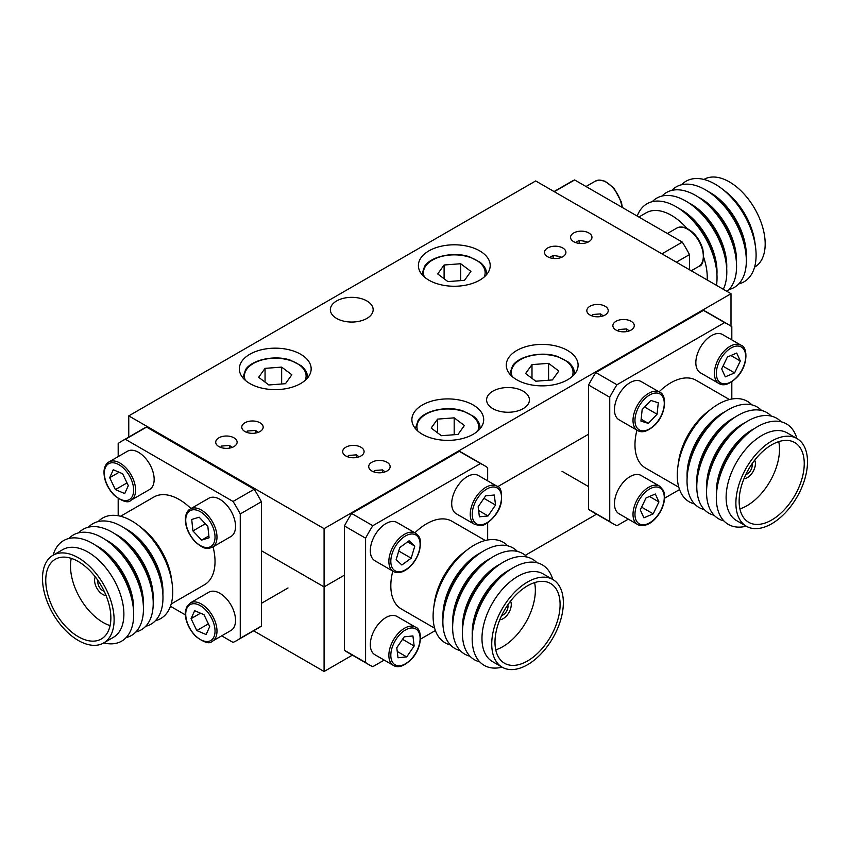 <?xml version="1.0" encoding="UTF-8"?>
<svg xmlns="http://www.w3.org/2000/svg" width="850" height="850" viewBox="0 0 850 850"><rect width="100%" height="100%" fill="white"/><g stroke="black" fill="none" stroke-linecap="round" stroke-linejoin="round"><path stroke-width="1.27" d="M324.084 528.647L731 293.717L535.681 180.944L128.764 415.884L324.084 528.647L324.084 586.914L261.418 550.726L324.084 586.914L344.431 575.163L324.084 586.914L324.084 671.489L352.389 655.148M497.675 486.689L588.582 434.201L497.675 486.689M253.629 630.806L324.084 671.489M525.289 555.326L596.541 514.186M218.854 437.824A10.699 6.184 180 0 1 230.52 436.486A10.699 6.184 180 0 1 237.129 442.191A10.699 6.184 180 0 1 233.994 446.558A10.699 6.184 180 0 1 222.328 447.897A10.699 6.184 180 0 1 215.719 442.191A10.699 6.184 180 0 1 218.854 437.824M244.896 422.79A10.699 6.184 180 0 1 256.562 421.451A10.699 6.184 180 0 1 263.171 427.157A10.699 6.184 180 0 1 260.036 431.524A10.699 6.184 180 0 1 248.37 432.862A10.699 6.184 180 0 1 241.761 427.157A10.699 6.184 180 0 1 244.896 422.79M345.812 447.217A10.699 6.184 180 0 1 357.478 445.878A10.699 6.184 180 0 1 364.087 451.584A10.699 6.184 180 0 1 360.953 455.961A10.699 6.184 180 0 1 349.286 457.3A10.699 6.184 180 0 1 342.678 451.584A10.699 6.184 180 0 1 345.812 447.217M371.854 462.251A10.699 6.184 180 0 1 383.52 460.913A10.699 6.184 180 0 1 390.129 466.629A10.699 6.184 180 0 1 386.994 470.996A10.699 6.184 180 0 1 375.328 472.334A10.699 6.184 180 0 1 368.719 466.629A10.699 6.184 180 0 1 371.854 462.251M589.964 306.266A10.699 6.184 180 0 1 601.63 304.916A10.699 6.184 180 0 1 608.239 310.632A10.699 6.184 180 0 1 605.104 314.999A10.699 6.184 180 0 1 593.438 316.338A10.699 6.184 180 0 1 586.829 310.632A10.699 6.184 180 0 1 589.964 306.266M616.006 321.3A10.699 6.184 180 0 1 627.672 319.961A10.699 6.184 180 0 1 634.281 325.667A10.699 6.184 180 0 1 631.146 330.034A10.699 6.184 180 0 1 619.48 331.373A10.699 6.184 180 0 1 612.871 325.667A10.699 6.184 180 0 1 616.006 321.3M547.644 247.998A10.699 6.184 180 0 1 559.311 246.659A10.699 6.184 180 0 1 565.919 252.365A10.699 6.184 180 0 1 562.785 256.743A10.699 6.184 180 0 1 551.119 258.081A10.699 6.184 180 0 1 544.51 252.365A10.699 6.184 180 0 1 547.644 247.998M573.686 232.964A10.699 6.184 180 0 1 585.352 231.625A10.699 6.184 180 0 1 591.961 237.331A10.699 6.184 180 0 1 588.827 241.697A10.699 6.184 180 0 1 577.161 243.036A10.699 6.184 180 0 1 570.552 237.331A10.699 6.184 180 0 1 573.686 232.964M428.91 250.867A35.912 20.729 180 0 1 468.042 246.373A35.912 20.729 180 0 1 490.206 265.519A35.912 20.729 180 0 1 479.687 280.181A35.912 20.729 180 0 1 440.555 284.676A35.912 20.729 180 0 1 418.391 265.519A35.912 20.729 180 0 1 428.91 250.867M249.868 354.237A35.912 20.729 180 0 1 289 349.743A35.912 20.729 180 0 1 311.164 368.889A35.912 20.729 180 0 1 300.645 383.552A35.912 20.729 180 0 1 261.513 388.046A35.912 20.729 180 0 1 239.349 368.889A35.912 20.729 180 0 1 249.868 354.237M422.397 404.983A35.912 20.729 180 0 1 461.529 400.488A35.912 20.729 180 0 1 483.692 419.634A35.912 20.729 180 0 1 473.174 434.297A35.912 20.729 180 0 1 434.042 438.791A35.912 20.729 180 0 1 411.878 419.634A35.912 20.729 180 0 1 422.397 404.983M516.8 350.476A35.912 20.729 180 0 1 555.932 345.982A35.912 20.729 180 0 1 578.096 365.139A35.912 20.729 180 0 1 567.588 379.791A35.912 20.729 180 0 1 528.445 384.285A35.912 20.729 180 0 1 506.281 365.139A35.912 20.729 180 0 1 516.8 350.476M336.621 300.953A21.409 12.357 180 0 1 359.943 298.276A21.409 12.357 180 0 1 373.161 309.687A21.409 12.357 180 0 1 366.892 318.431A21.409 12.357 180 0 1 343.559 321.109A21.409 12.357 180 0 1 330.353 309.687A21.409 12.357 180 0 1 336.621 300.953M492.873 391.159A21.409 12.357 180 0 1 516.205 388.482A21.409 12.357 180 0 1 529.423 399.904A21.409 12.357 180 0 1 523.143 408.648A21.409 12.357 180 0 1 499.821 411.326A21.409 12.357 180 0 1 486.604 399.904A21.409 12.357 180 0 1 492.873 391.159M128.764 415.884L128.764 437.102M731 293.717L731 326.177M677.811 467.203L678.428 462.581A50.639 29.24 -60 0 1 707.88 411.559L711.577 408.712A58.055 33.522 120 0 0 677.811 467.203A58.055 33.522 120 0 0 694.577 503.965M751.804 404.844A58.055 33.522 120 0 0 718.303 404.186A58.055 33.522 120 0 0 711.577 408.712M725.124 411.644A50.639 29.24 120 0 0 722.861 412.877A50.639 29.24 120 0 0 687.055 474.895A50.639 29.24 120 0 0 687.129 477.466M687.576 472.844L688.192 468.212A50.639 29.24 -60 0 1 717.644 417.201L721.342 414.354A58.055 33.522 120 0 0 687.576 472.844A58.055 33.522 120 0 0 704.342 509.607M761.568 410.486A58.055 33.522 120 0 0 728.067 409.828A58.055 33.522 120 0 0 721.342 414.354M734.889 417.286A50.639 29.24 120 0 0 732.626 418.508A50.639 29.24 120 0 0 696.819 480.537A50.639 29.24 120 0 0 696.894 483.108M697.34 478.476L697.956 473.854A50.639 29.24 -60 0 1 727.409 422.832L731.106 419.985A58.055 33.522 120 0 0 697.34 478.476A58.055 33.522 120 0 0 714.106 515.249M771.332 416.128A58.055 33.522 120 0 0 737.832 415.459A58.055 33.522 120 0 0 731.106 419.985M744.653 422.928A50.639 29.24 120 0 0 742.39 424.15A50.639 29.24 120 0 0 706.584 486.168A50.639 29.24 120 0 0 706.658 488.739M707.104 484.118L707.721 479.496A50.639 29.24 -60 0 1 737.173 428.474L740.871 425.627A58.055 33.522 120 0 0 707.104 484.118A58.055 33.522 120 0 0 723.871 520.88M781.097 421.759A58.055 33.522 120 0 0 747.607 421.101A58.055 33.522 120 0 0 740.871 425.627M754.418 428.559A50.639 29.24 120 0 0 752.154 429.792A50.639 29.24 120 0 0 716.348 491.81A50.639 29.24 120 0 0 716.423 494.381M716.869 489.759L717.485 485.127A50.639 29.24 -60 0 1 746.938 434.116L750.635 431.269A58.055 33.522 120 0 0 716.869 489.759A58.055 33.522 120 0 0 746.247 526.192M796.886 438.483A58.055 33.522 120 0 0 757.371 426.743A58.055 33.522 120 0 0 750.635 431.269M797.013 438.558L787.249 432.916A50.639 29.24 120 0 0 761.929 435.423A50.639 29.24 120 0 0 726.112 497.452A50.639 29.24 120 0 0 736.61 520.636L746.374 526.267A50.639 29.24 -60 0 1 735.888 503.083A50.639 29.24 -60 0 1 757.987 452.126A50.639 29.24 -60 0 1 797.013 438.558A50.639 29.24 -60 0 1 807.5 461.741A50.639 29.24 -60 0 1 785.4 512.699A50.639 29.24 -60 0 1 746.374 526.267M754.694 460.169A11.507 6.641 -60 0 1 755.416 463.622A11.507 6.641 -60 0 1 743.931 478.816M745.822 474.544A6.906 3.984 120 0 0 752.154 465.502A6.906 3.984 120 0 0 751.931 463.941M613.232 523.823L592.067 511.604A115.09 66.449 -60 0 1 588.582 509.331L609.737 521.549A115.09 66.449 120 0 0 613.232 523.823A115.09 66.449 120 0 0 616.951 525.704L628.331 519.138M595.786 372.534L616.951 384.752A115.09 66.449 120 0 0 609.737 397.237L588.582 385.018A115.09 66.449 -60 0 1 595.786 372.534L703.449 310.377A115.09 66.449 -60 0 1 707.168 312.258L728.322 324.477A115.09 66.449 120 0 0 724.604 322.596L703.449 310.377M731.818 339.904L731.818 326.751A115.09 66.449 120 0 0 728.322 324.477M588.582 385.018L588.582 509.331M616.951 384.752L724.604 322.596M778.738 441.649A46.038 26.584 -60 0 1 779.503 449.331A46.038 26.584 -60 0 1 739.914 508.895M678.789 487.252L645.458 468.01A50.639 29.24 -60 0 1 634.971 444.826A50.639 29.24 -60 0 1 636.947 430.132M659.048 391.861A50.639 29.24 -60 0 1 696.097 380.29L729.428 399.543M804.249 463.622A46.038 26.584 120 0 0 794.707 442.542A46.038 26.584 120 0 0 759.231 454.877A46.038 26.584 120 0 0 739.139 501.203A46.038 26.584 120 0 0 748.669 522.283A46.038 26.584 120 0 0 784.146 509.947A46.038 26.584 120 0 0 804.249 463.622M731.818 381.809L731.818 399.033M679.543 489.568L664.636 498.174M609.737 521.549L609.737 397.237M650.845 400.467L658.293 402.762L657.071 414.226L648.391 423.396L640.932 421.101L642.164 409.636L650.845 400.467M659.685 392.233L641.134 381.522A22.1 12.761 120 0 0 621.403 390.671A22.1 12.761 120 0 0 615.655 415.905A22.1 12.761 120 0 0 619.034 419.794L637.596 430.504C642.133 433.298 648.019 431.364 655.254 424.703C666.442 413.536 667.006 394.591 659.685 392.233A22.1 12.761 120 0 0 639.954 401.381A22.1 12.761 120 0 0 634.206 426.615A22.1 12.761 120 0 0 637.596 430.504M648.391 423.396L641.134 419.209M657.071 414.226L644.619 407.033M640.294 509.873L646.021 497.962L655.339 493.999L658.931 501.936L653.214 513.846L643.896 517.82L640.294 509.873M659.685 486.2L641.134 475.49A22.1 12.761 120 0 0 624.102 481.419A22.1 12.761 120 0 0 619.034 513.772L637.596 524.482C640.061 526.023 643.312 526.023 647.328 524.461C657.039 520.827 668.259 503.072 663.425 490.482L659.685 486.2A22.1 12.761 120 0 0 642.653 492.129A22.1 12.761 120 0 0 637.596 524.482M653.214 513.846L641.612 507.152M658.931 501.936L649.485 496.485M740.318 360.984L734.602 372.895L725.284 376.858L721.682 368.911L727.398 357L736.716 353.037L740.318 360.984L730.872 355.523M741.072 345.249L722.521 334.528A22.1 12.761 120 0 0 705.479 340.457A22.1 12.761 120 0 0 700.421 372.81L718.972 383.52C723.86 386.474 730.086 384.168 737.641 376.603C748.627 364.278 747.501 346.874 741.072 345.249A22.1 12.761 120 0 0 724.041 351.167A22.1 12.761 120 0 0 715.594 379.631A22.1 12.761 120 0 0 718.972 383.52M734.602 372.895L722.989 366.191M707.168 279.958A50.639 29.24 -120 0 0 703.673 257.327M687.002 228.448A50.639 29.24 -120 0 0 671.426 215.347A50.639 29.24 -120 0 0 646.106 212.84L638.849 217.026M637.224 216.081A58.055 33.522 60 0 1 675.984 206.656A58.055 33.522 60 0 1 682.709 211.183A58.055 33.522 60 0 1 716.486 269.673A58.055 33.522 60 0 1 716.465 285.324M682.709 211.183L686.407 214.03A50.639 29.24 60 0 1 715.87 265.051L716.486 269.673M716.933 274.295A50.639 29.24 -120 0 0 681.19 209.706A50.639 29.24 -120 0 0 678.927 208.484M652.258 201.684A58.055 33.522 60 0 1 685.748 201.025A58.055 33.522 60 0 1 692.484 205.541A58.055 33.522 60 0 1 726.251 264.031A58.055 33.522 60 0 1 723.297 289.266M692.484 205.541L696.182 208.388A50.639 29.24 60 0 1 725.634 259.409L726.251 264.031M726.697 268.664A50.639 29.24 -120 0 0 690.954 204.064A50.639 29.24 -120 0 0 688.702 202.842M662.023 196.042A58.055 33.522 60 0 1 695.513 195.383A58.055 33.522 60 0 1 702.249 199.909A58.055 33.522 60 0 1 736.015 258.4A58.055 33.522 60 0 1 726.984 291.391M702.249 199.909L705.946 202.757A50.639 29.24 60 0 1 735.399 253.768L736.015 258.4M736.461 263.022A50.639 29.24 -120 0 0 700.729 198.433A50.639 29.24 -120 0 0 698.466 197.2M671.787 190.4A58.055 33.522 60 0 1 705.287 189.741A58.055 33.522 60 0 1 712.013 194.268A58.055 33.522 60 0 1 745.779 252.758A58.055 33.522 60 0 1 729.013 289.521M712.013 194.268L715.711 197.115A50.639 29.24 60 0 1 745.163 248.136L745.779 252.758M746.226 257.38A50.639 29.24 -120 0 0 710.494 192.791A50.639 29.24 -120 0 0 708.231 191.569M681.551 184.769A58.055 33.522 60 0 1 715.052 184.11A58.055 33.522 60 0 1 721.778 188.626A58.055 33.522 60 0 1 755.544 247.116A58.055 33.522 60 0 1 738.778 283.889M721.778 188.626L725.475 191.473A50.639 29.24 60 0 1 754.928 242.494L755.544 247.116M754.566 267.166L754.694 267.091A50.639 29.24 -120 0 0 765.181 243.907A50.639 29.24 -120 0 0 743.081 192.95A50.639 29.24 -120 0 0 704.055 179.382L703.928 179.456M661.938 253.842L682.284 242.101A115.09 66.449 60 0 1 689.499 254.586L676.356 262.172M554.051 191.558L570.913 181.826A115.09 66.449 60 0 1 574.632 179.945L554.285 191.686M689.499 269.748L689.499 254.586M682.284 242.101L574.632 179.945M494.307 494.998L495.529 505.049L488.07 515.961L479.389 516.811L478.168 506.759L485.626 495.848L494.307 494.998M496.921 486.2L478.369 475.49A22.1 12.761 120 0 0 452.891 496.049A22.1 12.761 120 0 0 456.269 513.761L474.821 524.482L480.399 525.576C483.767 527.053 498.791 516.088 501.096 503.083C502.318 492.479 500.937 486.859 496.921 486.2A22.1 12.761 120 0 0 471.442 506.759A22.1 12.761 120 0 0 474.821 524.482M495.529 505.049L483.926 498.344M488.07 515.961L478.624 510.499M398.013 657.773L396.791 647.721L404.249 636.809L412.93 635.959L414.152 646.011L406.693 656.912L398.013 657.773M415.544 627.162L396.982 616.452A22.1 12.761 120 0 0 371.503 637.011A22.1 12.761 120 0 0 374.892 654.723L393.444 665.433C398.331 668.387 404.558 666.081 412.112 658.527C423.098 646.202 421.961 628.798 415.544 627.162A22.1 12.761 120 0 0 410.476 626.174A22.1 12.761 120 0 0 390.054 647.721A22.1 12.761 120 0 0 393.444 665.433M406.693 656.912L397.248 651.461M414.152 646.011L402.539 639.306M399.755 547.581L409.062 540.791L414.789 546.104L411.188 558.206L401.869 564.995L396.153 559.683L399.755 547.581M415.544 533.194L396.982 522.474A22.1 12.761 120 0 0 391.924 521.496A22.1 12.761 120 0 0 372.948 539.091A22.1 12.761 120 0 0 374.892 560.756L393.444 571.466C395.919 573.006 399.16 573.006 403.176 571.444C410.582 567.843 415.979 561.149 419.348 551.384C422.333 536.903 418.434 536.053 415.544 533.194A22.1 12.761 120 0 0 410.476 532.206A22.1 12.761 120 0 0 391.499 549.801A22.1 12.761 120 0 0 393.444 571.466M411.188 558.206L398.735 551.013M414.789 546.104L407.533 541.907M113.284 469.752L122.602 473.716L128.318 485.626L124.716 493.574L115.398 489.6L109.682 477.689L113.284 469.752M131.028 500.236L149.579 489.526A22.1 12.761 -120 0 0 144.521 457.172A22.1 12.761 -120 0 0 127.479 451.244L108.927 461.954C106.356 463.324 104.731 466.14 104.072 470.401C103.519 479.007 106.834 487.241 114.027 495.114C122.591 501.702 128.254 503.413 131.028 500.236A22.1 12.761 -120 0 0 134.406 496.336A22.1 12.761 -120 0 0 125.959 467.882A22.1 12.761 -120 0 0 108.927 461.954M109.682 477.689L119.127 472.239M115.398 489.6L127.011 482.906M207.836 526.352L209.068 537.816L201.609 540.111L192.929 530.942L191.707 519.477L199.155 517.183L207.836 526.352M212.404 547.219L230.966 536.509A22.1 12.761 -120 0 0 234.345 532.61A22.1 12.761 -120 0 0 228.597 507.386A22.1 12.761 -120 0 0 208.866 498.228L190.315 508.948C187.733 510.319 186.118 513.124 185.459 517.384C184.875 525.608 187.977 533.619 194.746 541.418C205.796 551.246 208.484 548.293 212.404 547.219A22.1 12.761 -120 0 0 215.794 543.331A22.1 12.761 -120 0 0 210.046 518.096A22.1 12.761 -120 0 0 190.315 508.948M192.929 530.942L205.381 523.749M201.609 540.111L208.866 535.925M206.104 634.536L196.786 630.562L191.069 618.651L194.661 610.704L203.979 614.678L209.706 626.588L206.104 634.536M212.404 641.197L230.966 630.477A22.1 12.761 -120 0 0 225.898 598.134A22.1 12.761 -120 0 0 208.866 592.206L190.315 602.916L186.575 607.197L185.449 611.394C184.556 614.539 185.799 625.951 195.712 636.363C204.17 642.696 209.738 644.311 212.404 641.197A22.1 12.761 -120 0 0 207.347 608.844A22.1 12.761 -120 0 0 190.315 602.916M196.786 630.562L208.388 623.857M191.069 618.651L200.515 613.201M433.659 608.154L434.276 603.532A50.639 29.24 -60 0 1 463.728 552.511L467.426 549.674A58.055 33.522 120 0 0 433.659 608.154A58.055 33.522 120 0 0 450.426 644.927M507.652 545.806A58.055 33.522 120 0 0 474.151 545.148A58.055 33.522 120 0 0 467.426 549.674M480.973 552.606A50.639 29.24 120 0 0 478.709 553.828A50.639 29.24 120 0 0 442.903 615.857A50.639 29.24 120 0 0 442.978 618.428M443.424 613.796L444.04 609.174A50.639 29.24 -60 0 1 473.493 558.153L477.19 555.305A58.055 33.522 120 0 0 443.424 613.796A58.055 33.522 120 0 0 460.19 650.569M517.416 551.448A58.055 33.522 120 0 0 483.926 550.779A58.055 33.522 120 0 0 477.19 555.305M490.737 558.248A50.639 29.24 120 0 0 488.474 559.47A50.639 29.24 120 0 0 452.668 621.488A50.639 29.24 120 0 0 452.742 624.059M453.188 619.438L453.804 614.816A50.639 29.24 -60 0 1 483.257 563.794L486.954 560.947A58.055 33.522 120 0 0 453.188 619.438A58.055 33.522 120 0 0 469.954 656.2M527.181 557.079A58.055 33.522 120 0 0 493.691 556.421A58.055 33.522 120 0 0 486.954 560.947M500.512 563.879A50.639 29.24 120 0 0 498.249 565.112A50.639 29.24 120 0 0 462.432 627.13A50.639 29.24 120 0 0 462.506 629.701M462.953 625.069L463.569 620.447A50.639 29.24 -60 0 1 493.021 569.426L496.729 566.589A58.055 33.522 120 0 0 462.953 625.069A58.055 33.522 120 0 0 479.719 661.842M536.945 562.721A58.055 33.522 120 0 0 503.455 562.062A58.055 33.522 120 0 0 496.729 566.589M510.276 569.521A50.639 29.24 120 0 0 508.013 570.743A50.639 29.24 120 0 0 472.207 632.772A50.639 29.24 120 0 0 472.271 635.343M472.728 630.711L473.333 626.089A50.639 29.24 -60 0 1 502.796 575.067L506.494 572.22A58.055 33.522 120 0 0 472.728 630.711A58.055 33.522 120 0 0 502.095 667.154M552.734 579.434A58.055 33.522 120 0 0 513.219 567.694A58.055 33.522 120 0 0 506.494 572.22M552.861 579.519L543.097 573.878A50.639 29.24 120 0 0 517.778 576.385A50.639 29.24 120 0 0 481.971 638.403A50.639 29.24 120 0 0 492.458 661.587L502.223 667.229A50.639 29.24 -60 0 1 491.736 644.045A50.639 29.24 -60 0 1 513.836 593.077A50.639 29.24 -60 0 1 552.861 579.519A50.639 29.24 -60 0 1 563.348 602.692A50.639 29.24 -60 0 1 541.248 653.661A50.639 29.24 -60 0 1 502.223 667.229M510.542 601.131A11.507 6.641 -60 0 1 511.264 604.573A11.507 6.641 -60 0 1 499.779 619.778M501.67 615.496A6.906 3.984 120 0 0 508.013 606.454A6.906 3.984 120 0 0 507.79 604.903M369.081 664.785L347.926 652.566A115.09 66.449 -60 0 1 344.431 650.293L365.596 662.501A115.09 66.449 120 0 0 369.081 664.785A115.09 66.449 120 0 0 372.799 666.666L384.189 660.089M351.634 513.485L372.799 525.704A115.09 66.449 120 0 0 365.596 538.188L344.431 525.969A115.09 66.449 -60 0 1 351.634 513.485L459.297 451.329A115.09 66.449 -60 0 1 463.016 453.22L484.171 465.439A115.09 66.449 120 0 0 480.462 463.547L459.297 451.329M487.666 480.856L487.666 467.712A115.09 66.449 120 0 0 484.171 465.439M344.431 525.969L344.431 650.293M372.799 525.704L480.462 463.547M534.586 582.601A46.038 26.584 -60 0 1 535.351 590.293A46.038 26.584 -60 0 1 495.763 649.857M434.637 628.214L401.306 608.961A50.639 29.24 -60 0 1 390.819 585.778A50.639 29.24 -60 0 1 392.796 571.094M414.896 532.812A50.639 29.24 -60 0 1 451.945 521.252L485.286 540.494M560.097 604.573A46.038 26.584 120 0 0 550.566 583.504A46.038 26.584 120 0 0 515.089 595.839A46.038 26.584 120 0 0 494.987 642.164A46.038 26.584 120 0 0 504.528 663.244A46.038 26.584 120 0 0 540.005 650.909A46.038 26.584 120 0 0 560.097 604.573M487.666 522.771L487.666 539.984M435.391 630.53L420.484 639.136M365.596 662.501L365.596 538.188M138.423 525.428L142.12 528.275A50.639 29.24 60 0 1 171.572 579.286L172.189 583.918A58.055 33.522 -120 0 0 138.423 525.428A58.055 33.522 -120 0 0 131.697 520.901A58.055 33.522 -120 0 0 98.196 521.56M155.423 620.681A58.055 33.522 -120 0 0 172.189 583.918M162.871 594.182A50.639 29.24 -120 0 0 162.945 591.611A50.639 29.24 -120 0 0 127.139 529.582A50.639 29.24 -120 0 0 124.876 528.36M128.658 531.069L132.356 533.906A50.639 29.24 60 0 1 161.808 584.928L162.424 589.549A58.055 33.522 -120 0 0 128.658 531.069A58.055 33.522 -120 0 0 121.933 526.543A58.055 33.522 -120 0 0 88.432 527.202M145.658 626.322A58.055 33.522 -120 0 0 162.424 589.549M153.106 599.813A50.639 29.24 -120 0 0 153.181 597.242A50.639 29.24 -120 0 0 117.374 535.224A50.639 29.24 -120 0 0 115.111 534.002M118.894 536.701L122.591 539.548A50.639 29.24 60 0 1 152.044 590.569L152.66 595.191A58.055 33.522 -120 0 0 118.894 536.701A58.055 33.522 -120 0 0 112.168 532.174A58.055 33.522 -120 0 0 78.668 532.833M135.894 631.964A58.055 33.522 -120 0 0 152.66 595.191M143.342 605.455A50.639 29.24 -120 0 0 143.416 602.884A50.639 29.24 -120 0 0 107.61 540.866A50.639 29.24 -120 0 0 105.347 539.644M109.129 542.342L112.827 545.19A50.639 29.24 60 0 1 142.279 596.201L142.896 600.833A58.055 33.522 -120 0 0 109.129 542.342A58.055 33.522 -120 0 0 102.393 537.816A58.055 33.522 -120 0 0 68.903 538.475M126.129 637.596A58.055 33.522 -120 0 0 142.896 600.833M133.577 611.097A50.639 29.24 -120 0 0 133.652 608.526A50.639 29.24 -120 0 0 97.846 546.497A50.639 29.24 -120 0 0 95.582 545.275M99.365 547.984L103.062 550.821A50.639 29.24 60 0 1 132.515 601.843L133.131 606.464A58.055 33.522 -120 0 0 99.365 547.984A58.055 33.522 -120 0 0 92.629 543.458A58.055 33.522 -120 0 0 53.114 555.199M103.753 642.908A58.055 33.522 -120 0 0 133.131 606.464M103.626 642.982L113.39 637.341A50.639 29.24 -120 0 0 123.887 614.157A50.639 29.24 -120 0 0 88.071 552.139A50.639 29.24 -120 0 0 62.751 549.631L52.987 555.273A50.639 29.24 60 0 1 92.012 568.841A50.639 29.24 60 0 1 114.113 619.799A50.639 29.24 60 0 1 103.626 642.982A50.639 29.24 60 0 1 64.6 629.414A50.639 29.24 60 0 1 42.5 578.457A50.639 29.24 60 0 1 52.987 555.273M106.069 595.531A11.507 6.641 60 0 1 94.584 580.327A11.507 6.641 60 0 1 95.306 576.884M98.069 580.656A6.906 3.984 -120 0 0 97.846 582.207A6.906 3.984 -120 0 0 104.178 591.249M121.677 441.192L142.832 428.974A115.09 66.449 60 0 1 146.551 427.093L125.396 439.301A115.09 66.449 -120 0 0 121.677 441.192A115.09 66.449 -120 0 0 118.182 443.466L118.182 456.609M233.049 501.457L254.214 489.249A115.09 66.449 60 0 1 261.418 501.734L240.263 513.942A115.09 66.449 -120 0 0 233.049 501.457L125.396 439.301M261.418 626.046A115.09 66.449 60 0 1 257.933 628.32L236.768 640.539A115.09 66.449 -120 0 0 240.263 638.265L261.418 626.046L261.418 501.734M221.669 635.843L233.049 642.419A115.09 66.449 -120 0 0 236.768 640.539M254.214 489.249L146.551 427.093M185.364 614.89L170.457 606.284M110.086 625.611A46.038 26.584 60 0 1 70.497 566.047A46.038 26.584 60 0 1 71.262 558.365M120.573 516.247L153.903 497.006A50.639 29.24 60 0 1 190.952 508.576M213.053 546.847A50.639 29.24 60 0 1 215.029 561.542A50.639 29.24 60 0 1 204.542 584.715L171.211 603.968M45.751 580.327A46.038 26.584 -120 0 0 65.854 626.662A46.038 26.584 -120 0 0 101.331 638.998A46.038 26.584 -120 0 0 110.861 617.918A46.038 26.584 -120 0 0 90.769 571.593A46.038 26.584 -120 0 0 55.292 559.258A46.038 26.584 -120 0 0 45.751 580.327M118.182 515.737L118.182 498.525M240.263 513.942L240.263 638.265M552.394 379.939L535.787 381.214L525.587 373.543L531.994 364.608L548.59 363.343L558.79 371.014L552.394 379.939M548.59 363.343L548.59 380.237M531.994 364.608L531.994 378.356M464.493 280.33L447.897 281.594L437.697 273.934L444.104 264.998L460.7 263.734L470.9 271.405L464.493 280.33M460.7 263.734L460.7 280.627M444.104 264.998L444.104 278.747M285.451 383.701L268.855 384.965L258.655 377.304L265.051 368.369L281.658 367.104L291.858 374.765L285.451 383.701M281.658 367.104L281.658 383.987M265.051 368.369L265.051 382.118M457.991 434.446L441.384 435.71L431.184 428.049L437.591 419.114L454.187 417.849L464.387 425.51L457.991 434.446M454.187 417.849L454.187 434.733M437.591 419.114L437.591 432.862M373.618 471.814L374.574 470.486L382.479 469.891L385.103 471.867M382.479 469.891L382.479 472.547M374.574 470.486L374.574 472.132M220.617 447.387L221.574 446.059L229.479 445.453L232.103 447.429M229.479 445.453L229.479 448.12M221.574 446.059L221.574 447.695M575.492 242.537L579.19 240.401L586.893 241.591L586.893 242.59M579.19 240.401L579.19 243.398M586.893 241.591L587.286 242.441M617.769 330.862L618.715 329.534L626.62 328.929L629.255 330.905M626.62 328.929L626.62 331.585M618.715 329.534L618.715 331.171M591.727 315.817L592.673 314.5L600.578 313.894L603.213 315.871M600.578 313.894L600.578 316.551M592.673 314.5L592.673 316.136M347.576 456.779L348.521 455.451L356.426 454.856L359.061 456.832M356.426 454.856L356.426 457.513M348.521 455.451L348.521 457.098M549.451 257.571L553.148 255.436L560.851 256.626L560.851 257.624M553.148 255.436L553.148 258.432M560.851 256.626L561.244 257.476M246.659 432.353L247.616 431.024L255.521 430.419L258.145 432.395M255.521 430.419L255.521 433.075M247.616 431.024L247.616 432.661M655.233 424.32A20.719 11.964 -60 0 1 636.087 426.222A20.719 11.964 -60 0 1 644.003 399.543A20.719 11.964 -60 0 1 663.149 397.641A20.719 11.964 -60 0 1 655.233 424.32M663.149 491.619A20.719 11.964 -60 0 1 655.233 518.288A20.719 11.964 -60 0 1 636.087 520.2A20.719 11.964 -60 0 1 644.003 493.521A20.719 11.964 -60 0 1 663.149 491.619M717.464 379.238A20.719 11.964 -60 0 1 725.39 352.559A20.719 11.964 -60 0 1 744.536 350.657A20.719 11.964 -60 0 1 736.61 377.336A20.719 11.964 -60 0 1 717.464 379.238M586.011 186.511L595.276 181.167A22.1 12.761 60 0 1 612.308 187.096A22.1 12.761 60 0 1 621.839 207.198M676.653 228.161A22.1 12.761 60 0 1 696.384 237.309A22.1 12.761 60 0 1 702.143 262.533A22.1 12.761 60 0 1 698.753 266.433C702.886 265.625 704.246 259.866 702.822 249.156C699.593 238.988 694.121 231.997 686.386 228.172C682.369 226.621 679.129 226.61 676.653 228.161L667.399 233.506M481.238 524.769A20.719 11.964 -60 0 1 473.322 507.237A20.719 11.964 -60 0 1 492.458 487.039A20.719 11.964 -60 0 1 500.384 504.571A20.719 11.964 -60 0 1 481.238 524.769M411.081 628.001A20.719 11.964 -60 0 1 418.997 645.532A20.719 11.964 -60 0 1 399.861 665.731A20.719 11.964 -60 0 1 391.935 648.199A20.719 11.964 -60 0 1 411.081 628.001M418.997 551.554A20.719 11.964 -60 0 1 399.861 571.753A20.719 11.964 -60 0 1 391.935 554.221A20.719 11.964 -60 0 1 411.081 534.023A20.719 11.964 -60 0 1 418.997 551.554M132.536 495.954A20.719 11.964 60 0 1 113.39 494.041A20.719 11.964 60 0 1 105.464 467.373A20.719 11.964 60 0 1 124.61 469.274A20.719 11.964 60 0 1 132.536 495.954M194.767 541.036A20.719 11.964 60 0 1 186.851 514.356A20.719 11.964 60 0 1 205.998 516.258A20.719 11.964 60 0 1 213.913 542.938A20.719 11.964 60 0 1 194.767 541.036M186.851 608.324A20.719 11.964 60 0 1 205.998 610.236A20.719 11.964 60 0 1 213.913 636.916A20.719 11.964 60 0 1 194.767 635.003A20.719 11.964 60 0 1 186.851 608.324M574.377 374.329A32.226 18.604 0 0 0 574.419 373.405C574.494 369.389 572.39 365.564 568.108 361.941L557.568 356.511C543.001 351.135 519.414 355.385 512.571 365.787L509.968 373.405A32.226 18.604 0 0 0 510 374.329M512.263 376.592A30.844 17.808 180 0 1 513.687 365.468A30.844 17.808 180 0 1 553.987 355.821A30.844 17.808 180 0 1 572.114 376.592M486.487 274.72A32.226 18.604 0 0 0 486.519 273.796C486.593 269.779 484.489 265.954 480.218 262.331L469.668 256.902C455.101 251.526 431.524 255.776 424.671 266.178L422.067 273.796A32.226 18.604 0 0 0 422.11 274.72M424.373 276.983A30.844 17.808 180 0 1 425.797 265.859A30.844 17.808 180 0 1 466.087 256.211A30.844 17.808 180 0 1 484.224 276.983M307.445 378.08A32.226 18.604 0 0 0 307.477 377.166C307.551 373.15 305.447 369.325 301.176 365.702L290.626 360.272C276.059 354.896 252.482 359.146 245.629 369.548L243.026 377.166A32.226 18.604 0 0 0 243.068 378.08M245.331 380.354A30.844 17.808 180 0 1 246.755 369.229A30.844 17.808 180 0 1 287.045 359.582A30.844 17.808 180 0 1 305.182 380.354M479.974 428.825A32.226 18.604 0 0 0 480.016 427.911C480.091 423.895 477.987 420.07 473.705 416.447L463.165 411.017C448.598 405.641 425.011 409.891 418.168 420.293L415.565 427.911A32.226 18.604 0 0 0 415.597 428.825M417.86 431.099A30.844 17.808 180 0 1 419.284 419.974A30.844 17.808 180 0 1 459.584 410.327A30.844 17.808 180 0 1 477.711 431.099M601.736 368.348L602.395 368.719M561.977 471.261L588.582 486.614M683.124 321.353L683.772 321.736M595.276 181.167L598.995 180.041L605.009 181.188L613.944 188.084L621.435 202.162L622.317 207.474M691.252 270.767L698.753 266.433M438.972 462.315L439.62 462.687M357.595 509.299L358.243 509.681M167.036 437.973L166.228 438.451M248.423 484.967L247.605 485.435M288.022 587.966L261.418 603.33M574.419 374.276L574.419 373.405M509.968 374.276L509.968 373.405M486.519 274.667L486.519 273.796M422.067 274.667L422.067 273.796M307.477 378.038L307.477 377.166M243.026 378.038L243.026 377.166M480.016 428.783L480.016 427.911M415.565 428.783L415.565 427.911"/></g></svg>
